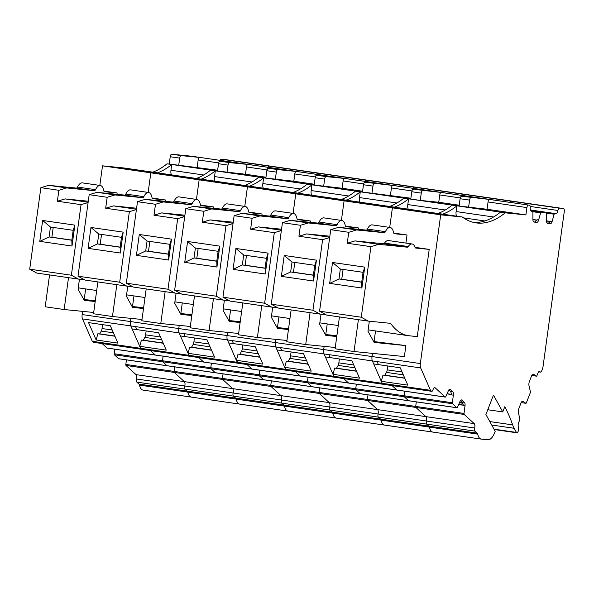 <?xml version="1.0" encoding="UTF-8"?>
<svg xmlns="http://www.w3.org/2000/svg" width="594" height="594" viewBox="0 0 594 594"><rect width="100%" height="100%" fill="white"/><g stroke="black" fill="none" stroke-linecap="round" stroke-linejoin="round"><path stroke-width="0.89" d="M216.78 261.115L196.822 258.227L198.166 248.426M218.124 251.314L195.389 248.025L194.03 257.945L216.765 261.241L218.124 251.314L219.802 246.139L216.944 267.025L184.734 262.362L194.03 257.945L196.822 258.227M216.944 267.025L216.765 261.241M219.802 246.139L187.593 241.476L195.389 248.025M184.734 262.362L187.593 241.476M185.803 208.68L174.643 290.191L216.32 296.228L225.987 225.668L202.302 222.238L203.801 211.286L211.598 208.94L193.599 206.333L185.803 208.68L203.801 211.286M174.643 290.191L181.697 294.067L223.381 300.111L216.32 296.228M248.797 212.065L262.088 213.989L261.909 215.332M262.088 213.989L249.487 212.726A3.163 1.329 -81.8 0 1 249.465 212.726A3.163 1.329 -81.8 0 1 248.626 211.479A12.652 5.301 -81.8 0 0 245.263 206.489L227.264 203.876A12.652 5.301 -81.8 0 0 222.453 208.049A3.163 1.329 -81.8 0 1 221.272 209.095L193.599 206.333M211.598 208.94L239.271 211.709A3.163 1.329 -81.8 0 0 240.451 210.662A12.652 5.301 -81.8 0 1 245.263 206.489M202.302 222.238L210.061 219.899L233.227 222.215M210.061 219.899L233.086 223.24M225.987 225.668L233.041 223.544M229.351 300.705L223.381 300.111M420.686 367.931L372.371 360.929L382.187 383.308L383.137 384.184L431.452 391.186L430.502 390.31L420.686 367.931A5.272 2.213 -81.8 0 1 420.337 363.558L440.711 214.842L392.396 207.841L389.709 227.42L392.396 207.841L344.082 200.839L341.402 220.419L344.082 200.839L295.767 193.837L293.087 213.417L295.767 193.837L247.453 186.835L269.015 188.996L311.271 195.136L296.903 193.696L247.453 186.835L244.773 206.415L247.453 186.835L199.138 179.834L196.458 199.413L199.138 179.834L150.824 172.839L148.144 192.411L150.824 172.839L102.51 165.837L99.829 185.41M268.637 188.959L268.533 189.583M345.255 200.705L302.665 194.535A10.543 4.418 -81.8 0 0 302.591 194.52L317.33 195.998L462.266 216.996L440.711 214.842M248.634 186.702L206.044 180.531A10.543 4.418 -81.8 0 0 205.962 180.517L220.701 181.994L269.015 188.996L359.578 202.138L345.218 200.698L302.591 194.52M462.266 216.996A158.145 66.283 -81.8 0 0 476.084 222.884A158.145 66.283 -81.8 0 0 505.212 212.823L355.539 191.134A158.145 66.283 -81.8 0 1 341.327 199.473M359.957 202.175A5.272 2.213 -81.8 0 1 359.489 197.564L360.276 191.825L362.474 192.04L360.276 191.825A158.145 66.283 -81.8 0 1 346.064 200.163M311.642 195.174A5.272 2.213 -81.8 0 1 311.174 190.563L311.961 184.823L307.224 184.133A158.145 66.283 -81.8 0 1 293.013 192.471M287.942 170.196A2.636 1.106 98.2 0 0 287.919 170.188L336.234 177.19A2.636 1.106 98.2 0 0 336.234 177.19A2.636 1.106 98.2 0 0 336.211 177.19L316.624 175.23A2.636 1.106 -81.8 0 0 315.162 177.732L314.159 185.038L311.961 184.823L355.539 191.134M362.585 191.231L342.114 188.261L311.961 184.823A158.145 66.283 -81.8 0 1 297.75 193.161M315.162 177.732L324.636 179.106L323.633 186.412M324.636 179.106A2.636 1.106 -81.8 0 1 326.091 176.604L344.572 178.452A2.636 1.106 -81.8 0 0 343.117 180.955L342.114 188.261M384.563 184.199A2.636 1.106 98.2 0 0 384.548 184.192A2.636 1.106 98.2 0 0 384.526 184.192L344.572 178.452M530.368 210.016L555.947 213.662A3.69 1.544 98.2 0 0 557.944 210.469A2.636 1.106 -81.8 0 1 559.37 208.182L515.243 201.604A2.636 1.106 -81.8 0 1 515.265 201.604A2.636 1.106 -81.8 0 1 515.265 201.604L418.614 187.6A2.636 1.106 -81.8 0 1 418.636 187.6A2.636 1.106 -81.8 0 1 418.636 187.6L370.307 180.598A2.636 1.106 -81.8 0 1 370.322 180.598A2.636 1.106 -81.8 0 1 370.322 180.598L366.112 180.182A2.636 1.106 -81.8 0 0 364.998 181.363A2.636 1.106 -81.8 0 1 366.112 180.182L221.176 159.177A2.636 1.106 -81.8 0 0 220.055 160.358M563.558 208.605A2.636 1.106 -81.8 0 1 563.58 208.605L466.951 194.602A2.636 1.106 -81.8 0 1 466.973 194.609A2.636 1.106 -81.8 0 0 466.929 194.602L462.741 194.179A2.636 1.106 -81.8 0 0 461.62 195.359A2.636 1.106 -81.8 0 1 462.741 194.179L466.929 194.602A2.636 1.106 -81.8 0 1 466.951 194.602L414.426 187.184A2.636 1.106 -81.8 0 0 413.305 188.357A2.636 1.106 -81.8 0 1 414.426 187.184L370.307 180.598A2.636 1.106 -81.8 0 1 370.344 180.606M487.771 409.734L502.754 411.909L493.473 395.099L485.907 414.515L495.196 431.318L494.728 432.514A15.815 6.631 -81.8 0 1 487.941 439.775L481.34 439.115A13.707 5.747 -81.8 0 1 481.229 439.1L432.922 432.098A13.707 5.747 -81.8 0 0 433.026 432.113A13.707 5.747 -81.8 0 1 432.922 432.098L384.608 425.096A13.707 5.747 -81.8 0 0 384.712 425.111A13.707 5.747 -81.8 0 1 384.608 425.096L336.293 418.094A13.707 5.747 -81.8 0 0 336.397 418.109A13.707 5.747 -81.8 0 1 336.293 418.094A13.707 5.747 -81.8 0 1 332.744 413.112L139.486 385.105A13.707 5.747 -81.8 0 0 143.035 390.095A13.707 5.747 -81.8 0 0 143.147 390.11M481.229 439.1A13.707 5.747 -81.8 0 1 477.68 434.11A3.163 1.329 -81.8 0 0 477.205 433.13L475.022 431.125L426.707 424.123L330.078 410.127L332.269 412.132A3.163 1.329 -81.8 0 1 332.744 413.112A13.707 5.747 -81.8 0 0 336.293 418.094L287.979 411.1A13.707 5.747 -81.8 0 0 288.083 411.107A13.707 5.747 -81.8 0 1 287.979 411.1A13.707 5.747 -81.8 0 1 284.429 406.11A3.163 1.329 -81.8 0 0 283.954 405.13A3.163 1.329 -81.8 0 1 284.429 406.11A13.707 5.747 -81.8 0 0 287.979 411.1L239.664 404.098A13.707 5.747 -81.8 0 1 236.115 399.109A3.163 1.329 -81.8 0 0 235.64 398.129A3.163 1.329 -81.8 0 1 236.115 399.109A13.707 5.747 -81.8 0 0 239.664 404.098L191.35 397.096A13.707 5.747 -81.8 0 1 187.801 392.107A3.163 1.329 -81.8 0 0 187.325 391.127A3.163 1.329 -81.8 0 1 187.801 392.107A13.707 5.747 -81.8 0 0 191.35 397.096L143.035 390.095M477.205 433.13L428.89 426.136L426.707 424.123A2.636 1.106 -81.8 0 1 426.373 421.005A2.636 1.106 -81.8 0 0 426.707 424.123L428.89 426.136L380.583 419.134L378.393 417.129A2.636 1.106 -81.8 0 1 378.059 414.003A2.636 1.106 -81.8 0 0 378.393 417.129L380.583 419.134L332.269 412.132L330.078 410.127A2.636 1.106 -81.8 0 1 329.744 407.001A2.636 1.106 -81.8 0 0 330.078 410.127L281.764 403.126L283.954 405.13L139.011 384.125A3.163 1.329 -81.8 0 1 139.486 385.105M477.68 434.11L429.373 427.108A3.163 1.329 -81.8 0 0 428.89 426.136A3.163 1.329 -81.8 0 1 429.373 427.108A13.707 5.747 -81.8 0 0 432.922 432.098A13.707 5.747 -81.8 0 1 429.373 427.108L381.058 420.106A3.163 1.329 -81.8 0 0 380.583 419.134A3.163 1.329 -81.8 0 1 381.058 420.106A13.707 5.747 -81.8 0 0 384.608 425.096A13.707 5.747 -81.8 0 1 381.058 420.106L332.744 413.112A3.163 1.329 -81.8 0 0 332.269 412.132L283.954 405.13L281.764 403.126A2.636 1.106 -81.8 0 1 281.43 400A3.69 1.544 98.2 0 0 280.962 395.626L270.946 386.442L280.962 395.626L329.276 402.628L319.26 393.443L329.276 402.628L377.584 409.622L367.575 400.445L377.584 409.622L425.898 416.624L415.889 407.447L425.898 416.624L474.212 423.626A3.69 1.544 98.2 0 1 474.688 428.007L426.373 421.005A3.69 1.544 98.2 0 0 425.898 416.624A3.69 1.544 98.2 0 1 426.373 421.005L378.059 414.003A3.69 1.544 98.2 0 0 377.584 409.622A3.69 1.544 98.2 0 1 378.059 414.003L329.744 407.001A3.69 1.544 98.2 0 0 329.276 402.628A3.69 1.544 98.2 0 1 329.744 407.001L281.43 400A3.69 1.544 98.2 0 0 280.962 395.626L232.648 388.625L222.631 379.44L232.648 388.625A3.69 1.544 98.2 0 1 233.115 392.998A3.69 1.544 98.2 0 0 232.648 388.625L184.333 381.623L174.317 372.438L184.333 381.623A3.69 1.544 98.2 0 1 184.801 385.996A3.69 1.544 98.2 0 0 184.333 381.623L136.019 374.621L126.002 365.444L174.317 372.438L464.204 414.449L474.212 423.626M126.418 359.867L125.831 364.426L174.146 371.428L174.733 366.869L174.146 371.428L222.453 378.43L223.047 373.871L222.453 378.43L270.767 385.432L271.361 380.865L270.767 385.432L319.082 392.434L319.676 387.867L319.082 392.434A1.054 0.446 98.2 0 0 319.26 393.443A1.054 0.446 98.2 0 1 319.082 392.434L367.396 399.435A1.054 0.446 98.2 0 0 367.575 400.445A1.054 0.446 98.2 0 1 367.396 399.435L415.711 406.437A1.054 0.446 98.2 0 0 415.889 407.447A1.054 0.446 98.2 0 1 415.711 406.437L464.025 413.439A1.054 0.446 98.2 0 0 464.204 414.449M270.767 385.432A1.054 0.446 98.2 0 0 270.946 386.442A1.054 0.446 98.2 0 1 270.767 385.432M118.897 358.731A1.054 0.446 98.2 0 1 118.77 358.754A1.054 0.446 98.2 0 1 118.652 358.702L166.966 365.704L162.667 361.761L166.966 365.704L215.28 372.698L210.981 368.755L215.28 372.698L263.595 379.7L259.296 375.757L263.595 379.7A1.054 0.446 98.2 0 0 263.706 379.759A1.054 0.446 98.2 0 0 263.833 379.737M114.768 349.183L114.174 353.742L162.489 360.744L163.083 356.185L162.489 360.744L210.803 367.745L211.397 363.186L210.803 367.745L259.118 374.747L259.704 370.188L259.118 374.747L307.432 381.749L308.019 377.183L307.432 381.749A1.054 0.446 98.2 0 0 307.603 382.759L311.909 386.701A1.054 0.446 98.2 0 0 312.021 386.761A1.054 0.446 98.2 0 0 312.147 386.739M118.77 358.754L167.077 365.756A1.054 0.446 98.2 0 1 166.966 365.704A1.054 0.446 98.2 0 0 167.077 365.756L215.392 372.757A1.054 0.446 98.2 0 1 215.28 372.698A1.054 0.446 98.2 0 0 215.392 372.757L263.706 379.759A1.054 0.446 98.2 0 1 263.595 379.7L311.909 386.701L307.603 382.759L259.296 375.757A1.054 0.446 98.2 0 1 259.118 374.747A1.054 0.446 98.2 0 0 259.296 375.757L114.352 354.759L118.652 358.702M107.239 348.047A1.054 0.446 98.2 0 1 107.113 348.077A1.054 0.446 98.2 0 1 107.002 348.017L155.316 355.019L150.468 350.571L155.316 355.019L203.623 362.021L198.782 357.573L203.623 362.021L251.938 369.015L247.089 364.575L251.938 369.015A1.054 0.446 98.2 0 0 252.056 369.074A1.054 0.446 98.2 0 0 252.183 369.052M107.113 348.077L155.428 355.071A1.054 0.446 98.2 0 1 155.316 355.019A1.054 0.446 98.2 0 0 155.428 355.071L203.742 362.073A1.054 0.446 98.2 0 1 203.623 362.021A1.054 0.446 98.2 0 0 203.742 362.073L252.056 369.074A1.054 0.446 98.2 0 1 251.938 369.015L300.252 376.017L295.404 371.577L300.252 376.017A1.054 0.446 98.2 0 0 300.371 376.076A1.054 0.446 98.2 0 0 300.497 376.054M430.502 390.31L382.187 383.308L381.303 381.303L407.833 385.15L400.215 367.775L373.685 363.929L372.371 360.929A5.272 2.213 -81.8 0 1 372.022 356.556A5.272 2.213 -81.8 0 0 372.371 360.929L275.75 346.926L285.558 369.305L286.516 370.181A2.636 1.106 98.2 0 0 286.798 370.329L431.741 391.335A2.636 1.106 98.2 0 0 433.004 389.79A3.69 1.544 98.2 0 1 434.778 387.644A3.69 1.544 98.2 0 1 435.179 387.845L445.196 397.022A1.054 0.446 98.2 0 0 445.307 397.082A1.054 0.446 98.2 0 0 445.738 396.673L448.418 390.659A3.69 1.544 98.2 0 1 449.918 389.226A3.69 1.544 98.2 0 1 450.319 389.426L452.732 391.639A3.69 1.544 98.2 0 1 453.348 395.181L452.368 402.754A1.054 0.446 98.2 0 0 452.546 403.764L456.845 407.707A1.054 0.446 98.2 0 0 456.964 407.766A1.054 0.446 98.2 0 0 457.387 407.358L460.068 401.344A3.69 1.544 98.2 0 1 461.575 399.911A3.69 1.544 98.2 0 1 461.969 400.111L464.382 402.324A3.69 1.544 98.2 0 1 465.005 405.865L464.025 413.439M284.682 367.3L311.204 371.146L303.586 353.772L277.064 349.925L275.75 346.926A5.272 2.213 -81.8 0 1 275.393 342.552A5.272 2.213 -81.8 0 0 275.75 346.926L227.435 339.924L228.749 342.924L255.272 346.77L262.89 364.144L236.367 360.298L238.201 363.186A2.636 1.106 98.2 0 0 238.484 363.328L286.798 370.329A2.636 1.106 98.2 0 1 286.516 370.181L334.83 377.183A2.636 1.106 98.2 0 0 335.113 377.331A2.636 1.106 98.2 0 1 334.83 377.183L383.137 384.184A2.636 1.106 98.2 0 0 383.427 384.333A2.636 1.106 98.2 0 1 383.137 384.184L382.187 383.308L333.873 376.306L334.83 377.183L333.873 376.306L285.558 369.305L237.244 362.31L238.201 363.186A2.636 1.106 98.2 0 0 238.484 363.328L190.169 356.326A2.636 1.106 98.2 0 1 189.887 356.185A2.636 1.106 98.2 0 0 190.169 356.326L141.862 349.324A2.636 1.106 98.2 0 1 141.572 349.183A2.636 1.106 98.2 0 0 141.862 349.324L93.548 342.322A2.636 1.106 98.2 0 1 93.258 342.181L286.516 370.181L284.682 367.3L286.353 361.085L308.182 364.248M236.367 360.298L238.038 354.083L259.868 357.246M239.798 354.336A3.163 1.329 98.2 0 0 239.902 354.173L241.52 351.396A3.163 1.329 98.2 0 0 242.248 348.849L257.135 351.009M242.827 344.966A13.707 5.747 98.2 0 0 242.248 348.849M420.337 363.558L372.022 356.556L372.46 353.371L372.022 356.556L323.708 349.554L324.146 346.369L323.708 349.554A5.272 2.213 -81.8 0 0 324.064 353.927L325.378 356.927L351.9 360.773L359.519 378.148L332.989 374.302L333.873 376.306L324.064 353.927A5.272 2.213 -81.8 0 1 323.708 349.554L275.393 342.552L275.831 339.367L275.393 342.552L227.079 335.558A5.272 2.213 -81.8 0 0 227.435 339.924L179.121 332.922L180.435 335.922L206.957 339.768L214.575 357.143L188.053 353.296L188.929 355.309L237.244 362.31L227.435 339.924A5.272 2.213 -81.8 0 1 227.079 335.558L227.517 332.365L227.079 335.558L178.772 328.556L179.202 325.363L178.772 328.556L130.457 321.554L130.888 318.369L130.457 321.554L82.143 314.553A5.272 2.213 -81.8 0 0 82.492 318.926L92.308 341.305L93.251 342.174M194.505 295.923L190.139 327.777L209.088 330.524L213.446 298.671M240.251 321.673L228.712 320.522M240.132 322.512L229.21 321.421L223.017 310.217L224.391 300.208M238.632 333.479L209.088 330.524M230.591 309.927L229.136 320.56L230.591 309.927M277.45 327.561L278.905 316.921L277.45 327.561M168.473 254.113L148.507 251.225L149.851 241.424M169.81 244.32L147.074 241.023L145.716 250.943L168.451 254.239L169.81 244.32L171.488 239.137L168.629 260.024L136.42 255.361L145.716 250.943L148.507 251.225M168.629 260.024L168.451 254.239M171.488 239.137L139.278 234.474L147.074 241.023M136.42 255.361L139.278 234.474M137.489 201.678L126.329 283.19L168.005 289.226L177.673 218.666L153.995 215.236L155.494 204.284L163.283 201.938L145.285 199.332L137.489 201.678L155.494 204.284M126.329 283.19L133.383 287.065L175.067 293.109L168.005 289.226M200.482 205.064L213.781 206.987L213.595 208.331M213.781 206.987L201.173 205.724A3.163 1.329 -81.8 0 1 201.151 205.724A3.163 1.329 -81.8 0 1 200.312 204.477A12.652 5.301 -81.8 0 0 196.948 199.487L178.95 196.874A12.652 5.301 -81.8 0 0 174.139 201.054A3.163 1.329 -81.8 0 1 172.958 202.101L145.285 199.332M163.283 201.938L190.956 204.707A3.163 1.329 -81.8 0 0 192.137 203.66A12.652 5.301 -81.8 0 1 196.948 199.487M153.995 215.236L161.746 212.897L184.912 215.214M161.746 212.897L184.771 216.238M177.673 218.666L184.727 216.543M181.036 293.703L175.067 293.109M102.51 165.837L124.072 167.991L262.956 188.135L248.589 186.694L205.962 180.517M220.322 181.957L220.218 182.581M263.328 188.172A5.272 2.213 -81.8 0 1 262.86 183.561L263.647 177.821L258.91 177.131A158.145 66.283 -81.8 0 1 244.698 185.469M239.627 163.194A2.636 1.106 98.2 0 0 239.605 163.187A2.636 1.106 98.2 0 0 239.582 163.187L287.897 170.188A2.636 1.106 98.2 0 0 287.897 170.188A2.636 1.106 98.2 0 0 287.897 170.188L268.31 168.228A2.636 1.106 -81.8 0 0 266.847 170.73L265.845 178.037L263.647 177.821L307.224 184.133M314.271 184.229L293.8 181.259L263.647 177.821A158.145 66.283 -81.8 0 1 249.435 186.16M266.847 170.73L276.321 172.104L275.319 179.41M276.321 172.104A2.636 1.106 -81.8 0 1 277.784 169.602L296.265 171.451A2.636 1.106 -81.8 0 0 294.802 173.953L293.8 181.259M217.649 170.226L169.223 164.041L170.226 156.727A2.636 1.106 -81.8 0 1 171.681 154.225L191.268 156.185A2.636 1.106 98.2 0 1 191.29 156.185A2.636 1.106 98.2 0 0 191.29 156.185L384.526 184.192A2.636 1.106 98.2 0 0 384.526 184.192L336.234 177.19A2.636 1.106 98.2 0 0 336.211 177.19L296.265 171.451M559.37 208.182L511.055 201.18A2.636 1.106 -81.8 0 0 509.934 202.361A2.636 1.106 -81.8 0 1 511.055 201.18L317.797 173.181A2.636 1.106 -81.8 0 0 316.684 174.361A2.636 1.106 -81.8 0 1 317.797 173.181L321.993 173.597A2.636 1.106 -81.8 0 1 322.007 173.604A2.636 1.106 -81.8 0 1 322.03 173.604L273.7 166.602A2.636 1.106 -81.8 0 1 273.715 166.602M139.011 384.125L136.835 382.128L185.142 389.122A2.636 1.106 -81.8 0 1 184.801 385.996A2.636 1.106 -81.8 0 0 185.142 389.122L187.325 391.127L185.142 389.122L233.449 396.124A2.636 1.106 -81.8 0 1 233.115 392.998L281.43 400A2.636 1.106 -81.8 0 0 281.764 403.126L233.449 396.124L235.64 398.129L233.449 396.124A2.636 1.106 -81.8 0 1 233.115 392.998L136.486 378.994A3.69 1.544 98.2 0 0 136.019 374.621M222.453 378.43A1.054 0.446 98.2 0 0 222.631 379.44A1.054 0.446 98.2 0 1 222.453 378.43M210.803 367.745A1.054 0.446 98.2 0 0 210.981 368.755A1.054 0.446 98.2 0 1 210.803 367.745M135.543 326.611L130.806 325.92L140.615 348.307L139.738 346.302L166.261 350.141L158.65 332.766L136.858 329.611L135.543 326.611L179.121 332.922A5.272 2.213 -81.8 0 1 178.772 328.556A5.272 2.213 -81.8 0 0 179.121 332.922L188.929 355.309L189.887 356.185L188.929 355.309L140.615 348.307L141.572 349.183L140.615 348.307L92.308 341.305M188.053 353.296L189.724 347.082L211.553 350.245M191.483 347.334A3.163 1.329 98.2 0 0 191.587 347.171L193.206 344.394A3.163 1.329 98.2 0 0 193.934 341.847L208.821 344.008M194.513 337.964A13.707 5.747 98.2 0 0 193.934 341.847M146.191 288.922L141.825 320.775L160.774 323.522L165.132 291.669M191.936 314.672L180.398 313.521M191.817 315.511L180.895 314.419L174.703 303.215L176.076 293.213M190.318 326.477L160.774 323.522M182.276 302.925L180.821 313.565L182.276 302.925M120.159 247.111L100.193 244.223L101.537 234.422M121.495 237.318L98.76 234.021L97.401 243.941L120.137 247.238L121.495 237.318L123.173 232.135L120.315 253.022L88.105 248.359L97.401 243.941L100.193 244.223M120.315 253.022L120.137 247.238M123.173 232.135L90.964 227.472L98.76 234.021M88.105 248.359L90.964 227.472M89.182 194.676L78.014 276.188L119.698 282.224L129.358 211.664L105.68 208.234L107.18 197.282L114.969 194.936L96.971 192.33L89.182 194.676L107.18 197.282M78.014 276.188L85.068 280.071L126.752 286.108L119.698 282.224M152.168 198.062L165.466 199.985L165.281 201.329M165.466 199.985L152.858 198.73A3.163 1.329 -81.8 0 1 152.836 198.723A3.163 1.329 -81.8 0 1 151.997 197.475A12.652 5.301 -81.8 0 0 148.634 192.486L130.635 189.872A12.652 5.301 -81.8 0 0 125.824 194.052A3.163 1.329 -81.8 0 1 124.643 195.099L96.971 192.33M114.969 194.936L142.642 197.705A3.163 1.329 -81.8 0 0 143.822 196.659A12.652 5.301 -81.8 0 1 148.634 192.486M105.68 208.234L113.432 205.895L136.598 208.219M113.432 205.895L136.457 209.237M129.358 211.664L136.412 209.541M132.722 286.702L126.752 286.108M172.008 174.955L214.642 181.133L200.275 179.692L150.824 172.839L172.386 174.992L171.904 175.579M215.013 181.17A5.272 2.213 -81.8 0 1 214.545 176.567L215.332 170.82L210.595 170.129A158.145 66.283 -81.8 0 1 196.391 178.467M239.605 163.187A2.636 1.106 98.2 0 0 239.582 163.187L219.995 161.226A2.636 1.106 -81.8 0 0 218.533 163.729L217.538 171.042L215.332 170.82L258.91 177.131M265.956 177.227L245.493 174.257L215.332 170.82A158.145 66.283 -81.8 0 1 201.128 179.158M218.533 163.729L228.007 165.102L227.005 172.409M228.007 165.102A2.636 1.106 -81.8 0 1 229.47 162.6L247.95 164.449A2.636 1.106 -81.8 0 0 246.488 166.951L245.493 174.257M287.897 170.188L247.95 164.449M370.322 180.598L322.007 173.604A2.636 1.106 -81.8 0 0 321.993 173.597L269.49 166.179A2.636 1.106 -81.8 0 0 268.369 167.36A2.636 1.106 -81.8 0 1 269.49 166.179L273.678 166.595A2.636 1.106 -81.8 0 1 273.7 166.602L225.386 159.6A2.636 1.106 -81.8 0 1 225.401 159.6A2.636 1.106 -81.8 0 0 225.364 159.593L221.176 159.177M174.146 371.428A1.054 0.446 98.2 0 0 174.317 372.438A1.054 0.446 98.2 0 1 174.146 371.428M162.489 360.744A1.054 0.446 98.2 0 0 162.667 361.761A1.054 0.446 98.2 0 1 162.489 360.744M139.738 346.302L141.417 340.08L163.239 343.243M143.169 340.332A3.163 1.329 98.2 0 0 143.273 340.169L144.891 337.392A3.163 1.329 98.2 0 0 145.627 334.845L160.506 337.006M146.198 330.962A13.707 5.747 98.2 0 0 145.627 334.845M136.858 329.611L132.12 328.92L130.806 325.92A5.272 2.213 -81.8 0 1 130.457 321.554A5.272 2.213 -81.8 0 0 130.806 325.92L82.492 318.926M97.876 281.92L93.51 313.773L112.459 316.52L116.825 284.667M143.622 307.67L132.083 306.519M143.503 308.509L132.581 307.417L126.388 296.213L127.762 286.211M142.003 319.475L112.459 316.52M133.969 295.923L132.507 306.563L133.969 295.923M71.844 240.11L51.878 237.221L53.222 227.42M73.188 230.316L50.453 227.019L49.087 236.939L71.829 240.236L73.188 230.316L74.859 225.133L72 246.027L39.791 241.357L49.087 236.939L51.878 237.221M72 246.027L71.829 240.236M74.859 225.133L42.657 220.471L50.453 227.019M39.791 241.357L42.657 220.471M40.867 187.674L29.7 269.186L71.384 275.222L81.051 204.663L57.366 201.232L58.865 190.28L66.662 187.934L48.656 185.328L40.867 187.674L58.865 190.28M29.7 269.186L36.754 273.069L78.438 279.106L71.384 275.222M103.861 191.06L117.152 192.983L116.966 194.327M117.152 192.983L104.544 191.728A3.163 1.329 -81.8 0 1 104.522 191.721A3.163 1.329 -81.8 0 1 103.683 190.474A12.652 5.301 -81.8 0 0 100.327 185.484L82.328 182.878A12.652 5.301 -81.8 0 0 77.51 187.051A3.163 1.329 -81.8 0 1 76.329 188.098L48.656 185.328M66.662 187.934L94.335 190.704A3.163 1.329 -81.8 0 0 95.508 189.657A12.652 5.301 -81.8 0 1 100.327 185.484M57.366 201.232L65.117 198.901L88.283 201.218M65.117 198.901L88.142 202.235M81.051 204.663L88.105 202.539M84.407 279.707L78.438 279.106M128.438 168.637L166.327 174.131L151.96 172.698L114.07 167.204L128.438 168.637L128.326 169.268M171.436 174.851A5.272 2.213 -81.8 0 1 170.968 170.248L171.755 164.501L210.595 170.129M169.223 164.041L167.018 163.818A158.145 66.283 -81.8 0 1 152.814 172.156M157.551 172.839A158.145 66.283 -81.8 0 0 171.755 164.501L167.018 163.818M170.226 156.727L179.692 158.101L178.697 165.414M179.692 158.101A2.636 1.106 -81.8 0 1 181.155 155.598L199.636 157.447A2.636 1.106 -81.8 0 0 198.181 159.949L197.178 167.256M191.268 156.185L199.636 157.447M225.364 159.593L273.678 166.595A2.636 1.106 -81.8 0 1 273.7 166.602M136.828 382.12A2.636 1.106 -81.8 0 1 136.486 378.994M125.831 364.426A1.054 0.446 98.2 0 0 126.002 365.444M114.174 353.742A1.054 0.446 98.2 0 0 114.352 354.759M107.002 348.017L102.153 343.57M96.161 339.983L88.543 322.609L110.335 325.764L117.954 343.139L96.161 339.983L97.839 333.761L114.924 336.241M99.599 334.021A3.163 1.329 98.2 0 0 99.695 333.858L114.842 336.056M102.621 324.651A13.707 5.747 98.2 0 0 102.049 328.534A3.163 1.329 98.2 0 1 101.314 331.081L99.695 333.858M49.562 274.925L45.196 306.779L64.145 309.519L68.51 277.665M95.307 300.668L83.769 299.517M95.196 301.507L84.266 300.416L78.081 289.211L79.448 279.21M93.689 312.474L64.145 309.519M85.655 288.922L84.192 299.562M82.581 311.367L82.143 314.553M265.095 268.117L245.136 265.221L246.473 255.427M266.439 258.316L243.703 255.026L242.345 264.946L265.08 268.243L266.439 258.316L268.117 253.141L265.258 274.027L233.048 269.364L242.345 264.946L245.136 265.221M265.258 274.027L265.08 268.243M268.117 253.141L235.907 248.47L243.703 255.026M233.048 269.364L235.907 248.47M234.118 215.681L222.95 297.186L264.634 303.23L274.302 232.67L250.616 229.239L252.116 218.288L259.912 215.941L241.914 213.335L234.118 215.681L252.116 218.288M222.95 297.186L230.012 301.069L271.696 307.113L264.634 303.23M297.111 219.067L310.402 220.99L310.224 222.334M310.402 220.99L297.802 219.728A3.163 1.329 -81.8 0 1 297.78 219.728A3.163 1.329 -81.8 0 1 296.933 218.481A12.652 5.301 -81.8 0 0 293.577 213.484L275.579 210.877A12.652 5.301 -81.8 0 0 270.767 215.05A3.163 1.329 -81.8 0 1 269.587 216.097L241.914 213.335M259.912 215.941L287.585 218.711A3.163 1.329 -81.8 0 0 288.766 217.664A12.652 5.301 -81.8 0 1 293.577 213.484M250.616 229.239L258.368 226.901L281.534 229.217M258.368 226.901L281.4 230.242M274.302 232.67L281.356 230.546M277.665 307.707L271.696 307.113M316.951 195.961L316.847 196.584M344.082 200.839L365.644 202.999L407.892 209.14L393.532 207.7L344.082 200.839M408.271 209.177A5.272 2.213 -81.8 0 1 407.803 204.566L408.59 198.827L410.788 199.042L408.59 198.827A158.145 66.283 -81.8 0 1 394.379 207.158M403.853 198.136A158.145 66.283 -81.8 0 1 389.642 206.474M410.899 198.233L362.474 192.04L363.476 184.734A2.636 1.106 -81.8 0 1 364.931 182.232L384.526 184.192L432.84 191.194L392.886 185.454L364.931 182.232M363.476 184.734L372.95 186.108L371.948 193.414M372.95 186.108A2.636 1.106 -81.8 0 1 374.406 183.605M432.878 191.194A2.636 1.106 98.2 0 0 432.855 191.194A2.636 1.106 98.2 0 0 432.84 191.194L413.246 189.234A2.636 1.106 -81.8 0 0 411.791 191.736L410.788 199.042L420.262 200.416L438.743 202.264L439.746 194.951A2.636 1.106 -81.8 0 1 441.201 192.456L413.246 189.234M367.99 394.869L367.396 399.435L367.99 394.869M456.845 407.707L408.531 400.705A1.054 0.446 98.2 0 0 408.65 400.764A1.054 0.446 98.2 0 1 408.531 400.705L404.232 396.762L355.917 389.761A1.054 0.446 98.2 0 1 355.739 388.751L404.054 395.752L404.648 391.186L404.054 395.752A1.054 0.446 98.2 0 0 404.232 396.762L408.531 400.705L360.224 393.703A1.054 0.446 98.2 0 0 360.335 393.763A1.054 0.446 98.2 0 1 360.224 393.703L355.917 389.761L307.603 382.759A1.054 0.446 98.2 0 1 307.432 381.749L355.739 388.751L356.333 384.184L355.739 388.751A1.054 0.446 98.2 0 0 355.917 389.761L360.224 393.703L311.909 386.701A1.054 0.446 98.2 0 0 312.021 386.761L360.335 393.763A1.054 0.446 98.2 0 0 360.461 393.74M445.196 397.022L396.881 390.02A1.054 0.446 98.2 0 0 396.992 390.08A1.054 0.446 98.2 0 1 396.881 390.02L392.033 385.58L396.881 390.02L348.567 383.019A1.054 0.446 98.2 0 0 348.678 383.078A1.054 0.446 98.2 0 1 348.567 383.019L343.718 378.578L348.567 383.019L300.252 376.017A1.054 0.446 98.2 0 0 300.371 376.076L348.678 383.078A1.054 0.446 98.2 0 0 348.804 383.056M288.112 361.338A3.163 1.329 98.2 0 0 288.216 361.174L289.835 358.397A3.163 1.329 98.2 0 0 290.563 355.851L305.442 358.011M291.142 351.967A13.707 5.747 98.2 0 0 290.563 355.851M242.812 302.925L238.454 334.778L257.402 337.526L261.761 305.672M288.558 328.675L277.027 327.524M288.446 329.514L277.524 328.423L271.332 317.218L272.705 307.209M286.947 340.481L257.402 337.526M390.429 195.263L391.431 187.949A2.636 1.106 -81.8 0 1 392.886 185.454M325.764 334.563L327.22 323.923L325.764 334.563M313.409 275.119L293.443 272.223L294.787 262.429M314.753 265.318L292.018 262.028L290.659 271.948L313.394 275.245L314.753 265.318L316.431 260.142L313.565 281.029L281.356 276.358L290.659 271.948L293.443 272.223M313.565 281.029L313.394 275.245M316.431 260.142L284.222 255.472L292.018 262.028M281.356 276.358L284.222 255.472M282.432 222.683L271.265 304.187L312.949 310.231L322.616 239.672L298.931 236.241L300.43 225.289L308.227 222.943L290.228 220.329L282.432 222.683L300.43 225.289M271.265 304.187L278.326 308.071L320.01 314.115L312.949 310.231M345.426 226.062L358.717 227.992L358.531 229.336M358.717 227.992L346.116 226.73A3.163 1.329 -81.8 0 1 346.087 226.73A3.163 1.329 -81.8 0 1 345.248 225.482A12.652 5.301 -81.8 0 0 341.892 220.485L323.893 217.879A12.652 5.301 -81.8 0 0 319.082 222.052A3.163 1.329 -81.8 0 1 317.901 223.099L290.228 220.329M308.227 222.943L335.9 225.713A3.163 1.329 -81.8 0 0 337.08 224.666A12.652 5.301 -81.8 0 1 341.892 220.485M298.931 236.241L306.682 233.902L329.848 236.219M306.682 233.902L329.707 237.236M322.616 239.672L329.67 237.548M325.98 314.709L320.01 314.115M365.265 202.962L365.162 203.586M392.396 207.841L413.959 210.001L456.207 216.134L441.847 214.701L392.396 207.841M456.578 216.171A5.272 2.213 -81.8 0 1 456.118 211.568L456.905 205.821L459.103 206.044L456.905 205.821A158.145 66.283 -81.8 0 1 442.693 214.159M452.168 205.138A158.145 66.283 -81.8 0 1 437.956 213.476M459.214 205.234L438.743 202.264M411.791 191.736L421.265 193.102L420.262 200.416M421.265 193.102A2.636 1.106 -81.8 0 1 422.72 190.607M384.548 184.192L432.855 191.194A2.636 1.106 98.2 0 0 432.84 191.194L481.17 198.196A2.636 1.106 98.2 0 0 481.17 198.196A2.636 1.106 98.2 0 0 481.155 198.196L441.201 192.456M416.297 401.871L415.711 406.437L416.297 401.871M332.989 374.302L334.667 368.08L356.489 371.243M336.427 368.339A3.163 1.329 98.2 0 0 336.523 368.176L338.149 365.399A3.163 1.329 98.2 0 0 338.877 362.852L353.757 365.006M339.456 358.969A13.707 5.747 98.2 0 0 338.877 362.852M291.127 309.927L286.768 341.78L305.71 344.527L310.075 312.674M336.872 335.677L325.341 334.526M336.761 336.516L325.839 335.424L319.646 324.22L321.012 314.211M335.261 347.483L305.71 344.527M374.079 341.565L375.534 330.925L374.079 341.565M361.724 282.12L341.758 279.225L343.102 269.431M363.068 272.319L340.332 269.023L338.974 278.95L361.709 282.239L363.068 272.319L364.746 267.144L361.88 288.031L329.67 283.36L338.974 278.95L341.758 279.225M361.88 288.031L361.709 282.239M364.746 267.144L332.536 262.474L340.332 269.023M329.67 283.36L332.536 262.474M330.747 229.685L319.579 311.189L361.263 317.233L370.931 246.673L347.245 243.243L348.745 232.291L356.541 229.945L338.543 227.331L330.747 229.685L348.745 232.291M319.579 311.189L326.641 315.072L368.317 321.116L361.263 317.233M415.035 247.334L429.21 249.391L415.741 248.04A3.163 1.329 98.2 0 1 414.991 247.23A12.652 5.301 98.2 0 0 412.102 243.978A12.652 5.301 98.2 0 0 408.212 246.547L384.526 243.117A3.163 1.329 -81.8 0 1 383.583 243.763L407.261 247.193L378.682 244.334L354.997 240.904L383.583 243.763M384.526 243.117A12.652 5.301 -81.8 0 1 388.417 240.54L412.102 243.978M393.74 233.063L407.031 234.994L405.925 243.08M407.031 234.994L394.431 233.732A3.163 1.329 -81.8 0 1 394.401 233.732A3.163 1.329 -81.8 0 1 393.562 232.484A12.652 5.301 -81.8 0 0 390.206 227.487L372.208 224.881A12.652 5.301 -81.8 0 0 367.389 229.054A3.163 1.329 -81.8 0 1 366.216 230.101L338.543 227.331M356.541 229.945L384.214 232.707A3.163 1.329 -81.8 0 0 385.395 231.66A12.652 5.301 -81.8 0 1 390.206 227.487M347.245 243.243L354.997 240.904M370.931 246.673L378.682 244.334M429.21 249.391L417.263 336.598L409.288 335.796A115.971 48.604 98.2 0 1 408.397 335.692A115.971 48.604 98.2 0 1 390.555 323.336L368.317 321.116M407.261 247.193A3.163 1.329 98.2 0 0 408.212 246.547M413.58 209.957L413.476 210.588M500.482 212.14A158.145 66.283 -81.8 0 1 473.73 222.438M505.212 212.823L525.898 214.894L487.058 209.266L459.103 206.044L460.105 198.73A2.636 1.106 -81.8 0 1 461.56 196.235L481.155 198.196L529.462 205.19L489.515 199.45L461.56 196.235M460.105 198.73L469.579 200.104L468.577 207.417M469.579 200.104A2.636 1.106 -81.8 0 1 471.035 197.609M531.251 211.189L531.311 211.197A3.69 1.544 98.2 0 0 531.311 211.197A3.69 1.544 98.2 0 1 530.234 207.7A2.636 1.106 98.2 0 0 529.484 205.197L481.17 198.196A2.636 1.106 98.2 0 0 481.155 198.196L432.84 191.194M531.311 211.197L532.595 211.33A1.054 0.446 98.2 0 0 532.595 211.33L532.603 211.33A1.054 0.446 98.2 0 1 532.915 212.095L532.915 219.386A3.69 1.544 98.2 0 0 534.006 222.059A3.69 1.544 98.2 0 0 534.036 222.059L536.835 222.342A3.69 1.544 98.2 0 0 538.647 219.958L537.125 219.743L534.704 222.03L536.835 222.342M554.662 213.536A1.054 0.446 98.2 0 0 554.15 214.219L552.175 221.317L550.66 221.094L548.232 223.381L550.363 223.693A3.69 1.544 98.2 0 0 552.175 221.317M563.58 208.605A2.636 1.106 -81.8 0 1 564.3 211.323L543.035 366.58A5.272 2.213 -81.8 0 1 542.381 369.164L541.698 370.908A2.636 1.106 98.2 0 1 540.547 372.119A2.636 1.106 98.2 0 1 540.132 371.822A3.69 1.544 98.2 0 0 539.552 371.413A3.69 1.544 98.2 0 0 537.941 373.106L536.931 375.683A1.054 0.446 98.2 0 1 536.471 376.165A1.054 0.446 98.2 0 1 536.397 376.136L533.494 374.25A3.69 1.544 98.2 0 0 533.212 374.146A3.69 1.544 98.2 0 0 531.6 375.831L529.41 381.452A3.69 1.544 98.2 0 0 529.016 385.744L530.375 391.58A1.054 0.446 98.2 0 1 530.264 392.805L526.358 402.821A1.054 0.446 98.2 0 1 525.898 403.304A1.054 0.446 98.2 0 1 525.816 403.274L522.913 401.388A3.69 1.544 98.2 0 0 522.638 401.277A3.69 1.544 98.2 0 0 521.02 402.97L518.837 408.583A3.69 1.544 98.2 0 0 518.436 412.882L519.802 418.718A1.054 0.446 98.2 0 1 519.691 419.943L518.681 422.52A3.69 1.544 98.2 0 0 518.473 427.398A2.636 1.106 -81.8 0 1 518.324 430.88L518.042 431.6A2.636 1.106 -81.8 0 1 516.891 432.811A2.636 1.106 -81.8 0 1 516.409 432.41L514.129 428.281A31.631 13.254 -81.8 0 1 512.652 424.888L489.805 421.577M502.754 411.909L504.752 406.786A168.689 70.701 -81.8 0 1 512.57 424.658A168.689 70.701 -81.8 0 1 512.652 424.888M475.022 431.125A2.636 1.106 -81.8 0 1 474.688 428.007M360.335 393.763L408.65 400.764A1.054 0.446 98.2 0 0 408.776 400.742M452.368 402.754L404.054 395.752A1.054 0.446 98.2 0 0 404.232 396.762L452.546 403.764M348.678 383.078L396.992 390.08A1.054 0.446 98.2 0 0 397.119 390.058M381.303 381.303L382.981 375.081L404.804 378.244M384.741 375.341A3.163 1.329 98.2 0 0 384.838 375.178L386.456 372.401A3.163 1.329 98.2 0 0 387.191 369.854L402.071 372.007M387.771 365.971A13.707 5.747 98.2 0 0 387.191 369.854M339.441 316.929L335.083 348.782L354.024 351.529L358.39 319.676M354.024 351.529L404.388 356.563L405.888 345.597L373.656 341.52M405.888 345.597L374.153 342.426L367.961 331.214L369.327 321.213M528.356 205.086A2.636 1.106 -81.8 0 0 526.9 207.581L525.898 214.894M487.058 209.266L488.06 201.953A2.636 1.106 -81.8 0 1 489.515 199.45M533.702 221.933L534.704 222.03M547.23 223.285L548.232 223.381M465.005 405.865L463.483 405.643L462.251 402.012L460.573 400.475M453.348 395.181L451.834 394.958L450.601 391.335L448.923 389.79M546.131 212.682A1.054 0.446 98.2 0 0 546.124 212.682L530.501 210.417L546.131 212.682A1.054 0.446 98.2 0 1 546.443 213.446L546.443 220.738A3.69 1.544 98.2 0 0 547.534 223.411A3.69 1.544 98.2 0 0 547.564 223.411L550.363 223.693M546.124 212.682L541.134 212.184A1.054 0.446 98.2 0 0 540.614 212.86L538.647 219.958M348.619 195.99L311.174 190.563M326.091 176.604L316.624 175.23M233.487 343.614L232.172 340.614M239.902 354.173L259.786 357.053M241.52 351.396L258.375 353.838M239.271 211.709L221.272 209.095M240.451 210.662L222.453 208.049M363.639 183.925L343.117 180.955M300.304 188.989L262.86 183.561M277.784 169.602L268.31 168.228M185.172 336.612L183.858 333.613M191.587 347.171L211.471 350.052M193.206 344.394L210.061 346.837M190.956 204.707L172.958 202.101M192.137 203.66L174.139 201.054M315.332 176.923L294.802 173.953M251.99 181.987L214.545 176.567M229.47 162.6L219.995 161.226M143.273 340.169L163.157 343.05M144.891 337.392L161.746 339.835M142.642 197.705L124.643 195.099M143.822 196.659L125.824 194.052M267.018 169.921L246.488 166.951M203.675 174.985L170.968 170.248M181.155 155.598L171.681 154.225M101.314 331.081L113.432 332.833M102.049 328.534L112.192 330.004M94.335 190.704L76.329 188.098M95.508 189.657L77.51 187.051M218.703 162.919L198.181 159.949M396.926 202.992L359.489 197.564M281.801 350.616L280.487 347.616M288.216 361.174L308.093 364.055M289.835 358.397L306.682 360.84M287.585 218.711L269.587 216.097M288.766 217.664L270.767 215.05M411.954 190.926L391.431 187.949M445.24 209.994L407.803 204.566M330.116 357.61L328.801 354.618M336.523 368.176L356.407 371.057M338.149 365.399L354.997 367.842M335.9 225.713L317.901 223.099M337.08 224.666L319.082 222.052M460.268 197.928L439.746 194.951M463.491 217.864L484.853 220.961L463.491 217.864M493.555 216.996L456.118 211.568M546.896 222.906L548.893 223.196M550.371 221.584L546.45 221.02M546.443 220.849L550.467 221.436M554.15 214.219L546.413 213.098M555.947 213.662L530.353 209.957M530.219 206.452L557.944 210.469M538.877 371.644L540.132 371.822M536.471 376.165L531.749 375.482L536.397 376.136M533.494 374.25L532.907 374.168M521.183 402.598L525.816 403.274M522.334 401.306L522.913 401.388M516.409 432.41L494 429.165M514.129 428.281L491.721 425.029M463.439 405.257L458.635 404.559M458.709 404.403L463.417 405.086M462.971 403.267L459.437 402.754M459.57 402.45L462.837 402.925M451.789 394.572L446.985 393.874M447.052 393.718L451.767 394.401M434.34 387.719L435.179 387.845M378.423 364.612L377.108 361.612M384.838 375.178L404.722 378.059M386.456 372.401L403.311 374.844M384.214 232.707L366.216 230.101M385.395 231.66L367.389 229.054M526.9 207.581L488.06 201.953M462.251 402.012L464.382 402.324M461.13 399.992L461.969 400.111M450.601 391.335L452.732 391.639M449.48 389.308L450.319 389.426M541.134 212.184L530.62 210.662M532.885 211.739L540.614 212.86M536.931 220.077L532.915 219.498M536.842 220.233L532.922 219.661M263.706 379.759L312.021 386.761M252.056 369.074L300.371 376.076M241.639 311.523L223.203 308.85M296.941 193.703L254.358 187.533M193.325 304.522L174.888 301.849M145.01 297.52L126.581 294.854M200.319 179.7L157.729 173.53M96.696 290.518L78.267 287.852M152.005 172.698L114.152 167.211M289.954 318.525L271.517 315.852M338.268 325.527L319.832 322.854M393.57 207.707L350.98 201.529M538.669 371.844L540.547 372.119M521.176 402.621L525.898 403.304M516.891 432.811L494.201 429.521M408.65 400.764L456.964 407.766M396.992 390.08L445.307 397.082M408.397 335.692L368.146 329.856M441.884 214.701L399.294 208.531"/></g></svg>
